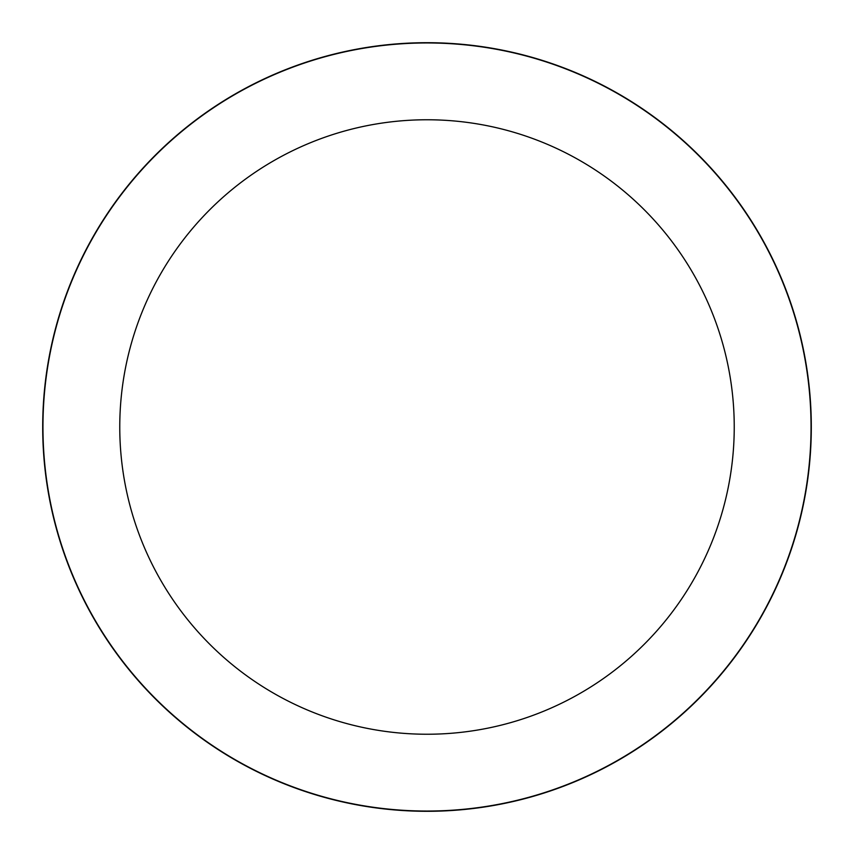 <?xml version="1.0" encoding="UTF-8"?>
<svg xmlns="http://www.w3.org/2000/svg" width="854" height="854" viewBox="0 0 854 854"><rect width="100%" height="100%" fill="white"/><g stroke="black" fill="none" stroke-linecap="round" stroke-linejoin="round"><path stroke-width="0.64" stroke-dasharray="4.27 3.2" d="M427 42.956A384.044 384.044 0 0 1 811.044 427A384.044 384.044 0 0 1 427 811.044A384.044 384.044 0 0 1 42.956 427A384.044 384.044 0 0 1 427 42.956M42.956 427A384.044 384.044 0 0 1 427 42.956A384.044 384.044 0 0 1 811.044 427A384.044 384.044 0 0 1 427 811.044A384.044 384.044 0 0 1 42.956 427"/><path stroke-width="1.28" d="M427 42.828A384.172 384.172 0 0 1 811.172 427A384.172 384.172 0 0 1 427 811.172A384.172 384.172 0 0 1 42.828 427A384.172 384.172 0 0 1 427 42.828M427 42.956A384.044 384.044 0 0 1 811.044 427A384.044 384.044 0 0 1 427 811.044A384.044 384.044 0 0 1 42.956 427A384.044 384.044 0 0 1 427 42.956M427 119.763A307.237 307.237 0 0 1 734.237 427A307.237 307.237 0 0 1 427 734.237A307.237 307.237 0 0 1 119.763 427A307.237 307.237 0 0 1 427 119.763M42.7 427A384.3 384.3 0 0 1 427 42.7A384.3 384.3 0 0 1 811.3 427A384.3 384.3 0 0 1 427 811.3A384.3 384.3 0 0 1 42.7 427"/></g></svg>

